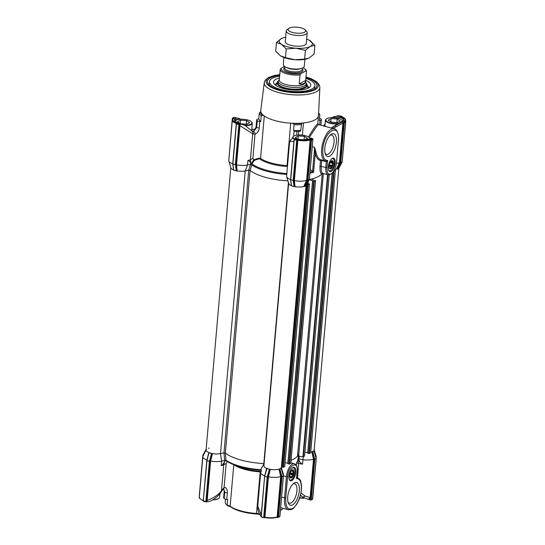 <?xml version="1.0" encoding="UTF-8"?>
<svg xmlns="http://www.w3.org/2000/svg" width="545" height="545" viewBox="0 0 545 545"><rect width="100%" height="100%" fill="white"/><g stroke="black" fill="none" stroke-linecap="round" stroke-linejoin="round"><path stroke-width="0.82" d="M296.337 465.396L296.555 462.889A38.613 13.196 5 0 0 298.054 459.728L296.514 463.161M280.416 510.522A28.081 9.599 5 0 0 281.152 510.031L282.024 509.391A28.96 9.899 5 0 0 283.202 508.342M280.43 510.365A28.96 9.899 5 0 0 282.024 509.391M279.878 516.483L279.108 516.796L279.878 516.483M260.837 471.875L260.844 471.861A11.411 3.897 5 0 0 260.837 471.875A11.411 3.897 5 0 0 260.694 472.379A11.411 3.897 5 0 0 264.659 475.771L264.788 475.921M264.618 476.303L266.634 468.319A8.775 2.998 -175 0 1 264.018 465.45A8.775 2.998 -175 0 1 264.025 465.437M260.694 472.379L257.744 506.114L261.225 514.909M277.65 517.443L276.588 517.362L277.16 516.973L280.695 476.582L281.363 476.507L277.814 517.491A0.525 0.436 62.1 0 0 277.97 517.505L281.52 476.909L281.084 475.329L280.437 475.499L278.999 469.163L279.496 469.15L281.363 476.507M280.695 476.582L280.437 475.499M262.05 516.844L262.165 517.212L261.096 516.905L264.141 517.75L265.231 517.566L264.911 517.191A11.411 3.897 5 0 0 277.16 516.973L276.588 517.362C273.413 518.24 269.625 518.309 265.231 517.566L264.911 517.191L268.447 476.807L267.827 476.752L268.133 475.56L268.726 475.703L268.447 476.807A11.411 3.897 5 0 0 280.689 476.589M303.367 456.744L302.966 459.721L298.68 458.945L297.986 459.237M300.922 492.993L305.071 496.073L310.139 497.524L313.484 459.224A11.411 3.897 5 0 1 302.966 459.721L302.57 464.183C300.711 463.332 299.464 461.853 298.83 459.748L298.483 458.917M314.145 449.605A8.775 2.998 -175 0 1 313.866 450.701L314.049 451.028L312.285 451.785L313.879 457.97L313.232 458.134L313.484 459.224L314.152 459.149L310.793 497.531L309.328 499.649L308.395 499.404L310.139 497.524L310.793 497.531M316.039 458.638L314.315 459.551L313.879 457.97L314.152 459.149M302.57 464.183A11.411 3.897 -175 0 1 298.851 463.441L296.752 462.869M315.95 457.718A11.411 3.897 5 0 0 316.216 457.01A11.411 3.897 5 0 0 316.161 456.485L314.206 449.809M202.931 456.329L203.687 454.257L203.455 455.552M206.405 449.393L203.864 454.421M206.105 449.891L203.013 456.131A11.411 3.897 5 0 0 202.869 456.635A11.411 3.897 5 0 0 206.834 460.028L206.964 460.178M206.793 460.559L208.81 452.575L206.964 460.689L208.96 452.759L211.555 453.563L209.396 461.356L206.964 460.689L203.271 501.175L205.145 501.645M259.549 514.044A4.387 1.499 5 0 0 256.572 513.465A28.96 9.899 -175 0 1 230.14 506.264A4.387 1.499 -175 0 0 227.163 505.283A30.718 10.498 -175 0 1 226.625 504.765L227.381 505.549A29.839 10.198 5 0 0 227.735 505.896L227.163 505.283L227.66 499.533A4.387 1.499 5 0 0 226.734 499.431L227.313 492.857C227.844 490.016 225.896 486.76 224.077 487.612A2.63 2.105 -124.1 0 1 223.273 489.172L221.849 490.786A2.63 1.315 31.6 0 0 221.89 490.023L224.077 487.612L226.189 463.482L223.736 464.783A11.411 3.897 -175 0 1 221.222 465.634L221.611 461.172L220.5 453.583A8.775 2.998 -175 0 1 212.468 453.569L210.629 461.056A11.411 3.897 5 0 0 221.611 461.172L224.949 460.259L226.059 460.525L225.119 460.266M210.629 461.056L210.002 461.009L210.309 459.817L210.908 459.96M210.622 461.056L207.195 500.208C209.273 499.738 211.971 498.484 215.295 496.441C219.24 493.654 219.451 493.102 221.468 490.711L223.736 464.783L224.71 461.07C223.906 463.209 222.742 464.735 221.222 465.634M225.099 460.225L224.71 461.07M250.087 170.387L225.358 453.031L224.002 452.827L220.5 453.583L224.002 452.827L224.663 460.518M225.024 460.402L225.903 460.593A38.13 13.032 5 0 0 232.701 464.286A38.13 13.032 5 0 0 261.573 470.308L261.075 469.954M261.607 470.328L260.578 469.919L264.107 463.543M298.517 458.951L298.122 458.924M297.972 459.067L298.551 459.088M297.924 459.551L298.606 459.21A0.525 0.341 41.5 0 0 298.251 459.006M280.927 468.005L281.254 468.393L279.871 469.122L282.003 476.834L283.243 475.996M227.735 505.896A5.266 1.799 -175 0 1 230.835 507A28.081 9.599 5 0 0 256.463 513.983A5.266 1.799 -175 0 1 259.897 514.63M260.912 471.725L260.21 471.895A28.96 9.899 -175 0 1 233.941 464.81M281.138 468.223L283.386 476.105L279.871 516.292L279.428 516.531A0.525 0.436 62.1 0 1 279.217 516.871L279.674 516.619M265.081 517.573L265.108 517.573C269.639 518.363 273.556 518.281 276.853 517.348M257.744 506.114L257.928 509.514C258.63 512.443 259.549 514.521 260.673 515.74L261.116 516.204M300.452 495.098L302.761 497.217L308.402 499.404M221.849 490.786L221.434 491.461A2.63 1.308 -148.5 0 0 221.468 490.711L221.89 490.023M207.195 501.686L206.65 501.809L206.575 500.242L207.195 500.208L207.195 501.686C208.66 501.795 210.261 501.359 212.005 500.378L211.705 500.555C216.958 497.101 220.2 494.077 221.434 491.461M225.412 460.293A0.525 0.436 -10.3 0 0 224.962 460.525L225.214 460.852A0.525 0.49 -76.1 0 1 225.78 460.545L238.451 466.704A29.45 10.062 5 0 0 261.089 471.37M261.525 470.178L260.783 469.688A38.613 13.196 5 0 1 225.957 460.205L225.385 453.052A38.613 13.196 -175 0 0 263.787 463.509M226.625 504.765A30.718 10.498 -175 0 1 225.187 502.674L225.487 499.234M260.708 471.718L261.416 471.391M281.52 476.909L282.003 476.834L278.488 517.028L277.97 517.505L279.428 516.531M267.69 477.161L269.789 469.32L269.38 469.306L267.22 477.1L263.705 517.294L264.141 517.75L267.69 477.161L264.645 476.33L266.784 468.502M264.318 517.682L267.827 476.752M309.328 499.649L310.766 500.126L311.277 499.656L314.792 459.476L312.666 451.757M226.189 463.482L227.469 461.336M226.747 461.199L225.214 460.852M206.65 501.809L205.097 501.339L206.412 501.965M261.266 516.619L264.645 476.33L266.948 468.645L269.38 469.306M314.315 459.551L310.766 500.126L311.72 499.438A0.525 0.436 -117.9 0 1 311.508 499.779L310.895 500.085M311.222 499.806A0.525 0.436 -117.9 0 0 311.508 499.779L312.605 499.193M313.893 450.831L316.175 458.747L312.489 499.227M223.178 489.219L224.049 489.792L224.758 492.019A33.347 11.397 -175 0 1 224.274 491.379L223.927 489.655M224.199 491.134L223.62 497.708A2.63 0.899 5 0 0 223.695 497.953L224.274 491.379A2.63 0.899 5 0 1 224.199 491.134L223.825 489.499M203.006 455.531L206.167 449.175M199.361 495.487L202.863 455.429M203.442 500.882L205.097 501.339M226.734 499.431A2.63 0.899 -175 0 1 224.186 498.593A33.347 11.397 -175 0 1 223.695 497.953M209.866 461.411L206.317 501.986L205.881 501.536L209.396 461.356L209.866 461.411L211.971 453.576L212.468 453.569M236.332 123.279L236.428 123.913L236.421 123.204L238.383 123.735L238.083 124.369L238.86 124.587L239.711 123.94L235.903 164.992L236.537 164.869L237.198 170.926A8.775 2.998 5 0 0 245.23 170.939L248.738 170.183L224.002 452.827L225.385 453.052M211.971 453.576L211.555 453.563M206.194 449.7A8.775 2.998 -175 0 0 208.81 452.575L208.96 452.759M208.476 448.297A8.775 2.998 -175 0 1 209.144 448.133M313.232 458.134L311.795 451.798L312.285 451.785M311.795 451.798A8.775 2.998 -175 0 1 310.739 452.043A8.775 2.998 5 0 0 314.186 450.006L338.833 168.316M305.786 452.275A8.775 2.998 -175 0 1 304.928 452.207M279.871 469.122L279.496 469.15M278.999 469.163A8.775 2.998 -175 0 1 270.293 469.32L268.726 475.703M269.789 469.32L270.293 469.32M298.497 454.08A38.613 13.196 -175 0 1 291.064 460.314A38.613 13.196 5 0 0 297.529 456.07L302.897 456.792L304.553 456.008M283.209 475.267A11.411 3.897 5 0 0 283.4 474.681A11.411 3.897 5 0 0 283.339 474.15L281.356 467.562M296.514 477.468L296.5 478.537L296.616 477.216M289.184 479.219A6.308 2.766 105.2 0 0 290.131 480.036A6.308 2.766 105.2 0 0 294.886 472.311A6.308 2.766 105.2 0 0 293.442 467.862A6.308 2.766 105.2 0 0 292.215 468.094M295.792 472.29A6.976 3.059 -74.8 0 1 292.951 479.675A6.976 3.059 -74.8 0 1 289.32 479.586A6.976 3.059 -74.8 0 1 289.409 473.305A6.976 3.059 -74.8 0 1 292.522 467.842A6.976 3.059 -74.8 0 1 295.792 472.29M301.283 489.757C301.658 482.454 300.063 478.714 296.5 478.537L297.114 471.595C298.394 459.803 288.373 465.103 287.617 476.623L285.75 497.98C285.457 506.646 287.617 510.202 292.222 508.662C296.024 507.252 300.976 496.931 301.283 489.757M299.314 490.8A11.799 5.178 -74.8 0 1 294.511 503.294A11.799 5.178 -74.8 0 1 288.366 503.137A11.799 5.178 -74.8 0 1 288.516 492.51A11.799 5.178 -74.8 0 1 293.782 483.272A11.799 5.178 -74.8 0 1 299.314 490.8M292.965 483.98A10.042 4.408 -74.8 0 1 294.634 483.762A10.042 4.408 -74.8 0 1 296.93 490.841A10.042 4.408 -74.8 0 1 289.354 503.151A10.042 4.408 -74.8 0 1 288.026 502.115M329.105 166.954A4.21 1.846 105.2 0 0 329.344 168.044A4.21 1.846 105.2 0 0 332.968 165.217A4.21 1.846 105.2 0 0 331.278 160.952A4.21 1.846 105.2 0 0 329.105 166.954M329.691 168.139A3.686 1.621 -74.8 0 1 329.241 167.744L330.413 168.064L330.284 168.63L329.691 168.139M329.091 166.218L331.524 166.879A3.686 1.621 -74.8 0 1 330.413 168.064M331.524 166.879L332.286 166.491L332.137 165.53L329.275 164.754M329.998 162.648L332.559 163.35A3.686 1.621 -74.8 0 1 332.137 165.53M332.559 163.35L333.05 162.56L330.651 161.579M331.374 160.966L331.762 161.075A3.686 1.621 -74.8 0 1 332.45 162.069M331.762 161.075L331.04 161.15A3.686 1.621 -74.8 0 0 331.033 161.156M332.286 166.491L329.132 165.632M330.454 161.851L333.05 162.56M236.305 123.62L232.783 163.868L235.345 164.774L236.285 170.919L236.694 170.932L235.828 164.699L235.345 164.774L238.86 124.587M234.105 117.366L233.492 117.679A0.525 0.436 62.1 0 1 233.778 117.645L232.34 118.517L228.961 158.813M310.718 139.493L307.257 180.497L306.61 180.395L310.139 140.004L309.655 139.411L311.031 139.602L307.482 180.197L306.794 181.471L306.174 181.301L306.603 180.395A11.411 3.897 -175 0 1 294.361 180.613L293.728 180.736L293.844 181.703L293.646 180.443L293.169 180.518L296.684 140.324L298.299 139.609L297.89 140.222L294.354 180.613L295.022 186.669L294.518 186.676L293.844 181.703L294.47 181.512M340.08 162.819L339.426 162.723L342.894 123.122L343.561 122.986L340.08 162.819L336.939 169.127L337.396 169.114L340.741 162.894L341.994 161.919M345.237 121.215L345.639 121.971L343.561 122.986M345.55 121.331L342.124 162.165L338.772 168.385L337.396 169.114M290.798 180.872L291.514 185.859L294.109 186.662L293.169 180.518L290.608 179.612L294.123 139.384M293.925 141.284L290.267 141.441L289.545 142.586L286.609 176.192A11.411 3.897 5 0 0 286.663 176.716L288.68 183.597A8.775 2.998 5 0 0 291.364 185.675L290.73 179.857L294.245 139.67L295.029 139.874L295.329 139.241L297.291 139.779M234.915 121.113A9.217 3.147 -175 0 1 234.52 120.064A9.217 3.147 -175 0 1 234.725 119.512L240.175 119.294M251.77 129.288L251.783 129.294C254.106 130.146 255.571 129.24 256.191 126.569A33.347 11.397 5 0 0 256.675 127.217C255.598 129.356 254.44 130.671 253.193 131.154L252.464 131.406L244.746 125.289L236.775 122.257L234.759 120.963L234.725 119.512M311.031 139.602L311.468 140.058L307.952 180.252L307.482 180.197M233.022 118.701L232.32 120.057A11.411 3.897 -175 0 0 236.278 123.449L236.421 123.204M232.626 119.178L232.831 118.279L233.376 118.64C232.197 120.064 233.246 121.446 236.516 122.789L236.516 123.156M233.376 118.64L232.899 118.974L233.376 118.64M293.728 180.736L297.379 139.731M234.411 117.345L233.778 117.645L234.425 119.144C235.522 117.931 237.313 117.788 239.8 118.715L234.411 117.345L233.723 117.795M294.245 139.67L294.157 139.043L294.245 139.67M294.852 138.723L294.252 138.961L295.329 139.241L299.11 139.343C302.686 139.895 305.8 139.833 308.463 139.173L310.841 138.301M236.775 122.257L238.383 123.735L239.473 124.042M309.655 139.411C306.481 140.29 302.7 140.358 298.299 139.609M311.304 138.396L312.585 138.634L311.992 138.948A0.525 0.436 62.1 0 1 312.408 139.561L312.85 139.336L309.328 179.523L307.952 180.252L304.601 186.479L305.983 185.743L309.206 179.285M294.968 138.689L299.11 139.343M344.256 122.707L340.741 162.894L340.271 162.832L343.772 122.782M344.086 122.475L344.29 121.848A0.525 0.436 62.1 0 1 344.699 122.468M341.552 116.344L341.552 116.712C344.808 118.054 345.857 119.437 344.685 120.861L345.08 121.508M341.647 116.296L339.855 115.806M332.927 117.631L340.857 117.645A9.217 3.147 -175 0 1 343.486 120.152A9.217 3.147 -175 0 1 343.227 120.786L342.955 121.092M332.116 117.625L333.308 116.896C336.299 116.024 338.929 116.112 341.204 117.148C343.575 118.217 344.406 119.314 343.691 120.438L335.284 125.384A46.775 15.982 -175 0 1 335.332 125.677L331.66 128.13M331.231 128.014L335.284 125.384M239.8 118.715L240.618 119.266M251.504 130.589L252.124 131.12A2.63 2.316 130.5 0 1 252.696 133.743L239.957 125.725L236.537 164.869A11.411 3.897 5 0 0 247.525 164.985L250.571 164.324M239.711 123.94L240.243 123.94L239.957 125.725L239.337 125.759M244.746 125.289L240.243 123.94M251.729 129.751L252.281 131.243A39.117 13.366 5 0 0 252.464 131.406L252.172 131.161M251.667 130.466L251.967 130.991M312.755 138.709L312.85 139.336L312.585 138.634M295.022 138.519L292.29 138.471L290.662 139.799L290.267 141.441M232.742 163.834A11.411 3.897 -175 0 1 228.839 160.966A11.411 3.897 -175 0 1 228.784 160.448L232.32 120.057M333.043 128.504L342.894 123.122A0.879 0.606 -115.7 0 0 342.165 122.06L344.093 121.951M342.165 122.06L335.332 125.677L335.986 126.651M340.857 117.645L341.204 117.148A55.801 19.068 5 0 0 339.685 115.758L341.735 116.276M236.646 165.762L236.019 165.959L235.903 164.992M236.694 170.932L237.198 170.926A8.775 2.998 5 0 0 245.23 170.939L247.525 164.985L247.914 160.523C249.365 160.83 250.298 161.899 250.727 163.732L251.79 164.931L251.865 163.854A0.525 0.354 35.4 0 1 251.238 163.398L250.918 164.365M252.464 131.406A2.63 2.316 130 0 1 253.037 134.029L254.999 134.24C256.947 133.518 259.141 131.025 259.229 128.048L259.802 121.474A2.63 0.899 -175 0 1 257.254 120.643L256.675 127.217A2.63 0.899 5 0 0 259.229 128.048M310.139 138.723L311.079 137.98L311.808 138.478M324.009 126.27L325.038 124.58M325.106 123.817L323.601 125.936L324.466 125.588L324.105 126.351M332.082 117.625L338.588 115.492M251.79 129.104L252.192 129.267A2.63 1.076 110 0 0 251.783 129.294M286.663 176.716A11.411 3.897 5 0 0 290.567 179.584M247.914 160.523A11.411 3.897 5 0 0 250.428 159.671L252.696 133.743L253.037 134.029M253.193 131.154A2.63 2.255 69.3 0 1 254.999 134.24L252.887 158.37L250.428 159.671L250.727 163.732M256.763 119.995A2.63 0.899 -175 0 1 256.688 119.75L256.116 126.324A2.63 0.899 -175 0 0 256.191 126.569L256.763 119.995A33.347 11.397 5 0 0 257.254 120.643M259.802 121.474A4.387 1.499 -175 0 1 260.728 121.576L261.232 115.826L262.418 115.22A29.839 10.198 -175 0 1 260.088 112.141L259.257 113.21A30.718 10.498 5 0 0 261.232 115.826M259.257 113.21L258.752 118.967A30.718 10.498 5 0 0 260.728 121.576M258.752 118.967A4.387 1.499 -175 0 1 258.003 119.096A2.63 0.899 -175 0 0 256.688 119.75M286.731 174.802L286.452 174.127L286.949 174.148M262.418 115.22A4.387 1.499 -175 0 1 264.284 115.99A28.96 9.899 5 0 0 275.368 120.711A28.96 9.899 5 0 0 290.717 123.184A4.387 1.499 -175 0 1 293.224 123.606L294.055 124.764L293.551 130.514A4.387 1.499 -175 0 1 294.096 130.814A2.63 0.899 5 0 0 297.005 131.468A33.347 11.397 5 0 0 298.755 131.434L298.449 135.01M251.238 163.398L253.847 159.801L252.887 158.37M254.433 160.339L253.847 159.801L258.855 158.173L260.306 158.431L254.433 160.339L251.865 163.854A38.13 13.032 5 0 0 286.84 173.528M293.551 130.514A30.718 10.498 5 0 0 300.697 130.384A4.387 1.499 -175 0 0 300.615 130.63A4.387 1.499 -175 0 0 300.615 130.698A2.63 0.899 -175 0 1 300.615 130.739A2.63 0.899 -175 0 1 298.755 131.434M309.928 173.187A38.613 13.196 -175 0 0 313.559 172.295L310.248 169.529M318.593 113.122A29.839 10.198 -175 0 1 319.125 114.212L319.813 114.777L319.309 120.534A4.387 1.499 -175 0 1 320.065 120.404A2.63 0.899 -175 0 0 321.38 119.75A2.63 0.899 -175 0 0 321.298 119.498A33.347 11.397 5 0 0 320.814 118.858A2.63 0.899 -175 0 0 319.513 118.217M305.99 76.906L311.154 78.691L316.366 81.58L319.316 84.911L319.874 87.493A27.918 9.537 -175 0 1 278.332 92.446A27.918 9.537 -175 0 1 264.257 82.629L260.769 110.526A28.96 9.899 5 0 0 260.755 110.649A28.96 9.899 5 0 0 260.769 111.33A4.387 1.499 -175 0 1 260.769 111.432A4.387 1.499 -175 0 1 260.088 112.141M300.697 130.384L301.658 123.456A29.839 10.198 -175 0 1 293.224 123.606M294.055 124.764A30.718 10.498 5 0 0 301.201 124.635M320.222 125.016A2.63 0.899 5 0 0 320.964 124.471L320.923 125.207M319.813 114.777A30.718 10.498 5 0 0 318.6 112.931M260.748 111.534L260.769 111.33A28.96 9.899 5 0 0 264.284 115.99L260.578 158.377A28.96 9.899 5 0 0 287.004 165.578L287.474 165.83M287.004 165.578L290.717 123.184A28.96 9.899 5 0 0 303.463 122.959A4.387 1.499 5 0 0 301.658 123.456M318.512 114.716A4.387 1.499 -175 0 1 319.125 114.212M302.393 135.153L303.463 122.959A28.96 9.899 5 0 0 318.457 115.697A28.96 9.899 5 0 0 318.471 115.574L319.874 87.493M340.271 162.832L338.227 166.641L337.621 166.463L339.426 162.723A11.411 3.897 5 0 1 336.497 163.337M316.25 153.424C317.524 157.485 319.268 159.631 321.489 159.862L320.514 160.516C318.185 160.175 316.407 157.907 315.187 153.697L314.669 147.361L316.25 153.424A0.879 0.518 -13.8 0 0 315.187 153.697L313.559 172.295M308.422 136.897L314.765 127.019L317.769 123.599L318.457 115.697M318.961 124.676L317.79 123.872M279.721 75.271A24.845 8.488 5 0 0 267.84 83.256A24.845 8.488 5 0 0 291.459 92.05A24.845 8.488 5 0 0 316.236 87.486A24.845 8.488 5 0 0 305.929 77.567M326.087 161.116A16.677 7.317 -74.8 0 1 325.467 161.007L327.62 160.462L326.319 161.736L321.72 160.482L321.223 166.171C321.094 170.496 321.618 172.894 322.79 173.364A0.879 0.852 -73.7 0 0 321.72 174.059C320.412 173.405 319.84 170.789 320.017 166.205L320.514 160.516L321.72 160.482A0.879 0.388 105.2 0 0 321.645 159.964M320.903 159.767L325.467 161.007A16.677 7.317 -74.8 0 1 322.79 142.994A16.677 7.317 -74.8 0 1 334.228 128.831L318.409 124.526L315.582 127.959L309.281 137.551M314.635 88.93A22.815 7.8 5 0 0 314.642 88.869L314.928 85.585A22.815 7.8 -175 0 1 300.84 91.499A22.815 7.8 -175 0 1 276.506 88.052A22.815 7.8 -175 0 1 269.468 81.607A22.815 7.8 -175 0 1 279.646 76.102M269.468 81.607L269.175 84.891A22.815 7.8 5 0 0 269.175 84.952M322.79 173.364L328.233 174.843A10.532 4.626 -74.8 0 1 325.821 167.424L320.017 166.205M328.587 169.999A6.308 2.766 105.2 0 0 329.527 170.817A6.308 2.766 105.2 0 0 334.283 163.091A6.308 2.766 105.2 0 0 332.838 158.649A6.308 2.766 105.2 0 0 331.701 158.827A6.308 2.766 105.2 0 0 331.612 158.874M332.334 158.363A6.976 3.059 -74.8 0 1 334.603 166.096A6.976 3.059 -74.8 0 1 328.717 170.367A6.976 3.059 -74.8 0 1 328.805 164.086A6.976 3.059 -74.8 0 1 331.919 158.622A6.976 3.059 -74.8 0 1 332.334 158.363M334.228 128.831C335.74 128.463 339.406 132.912 338.493 140.883L338.377 141.012C340.53 121.685 324.037 130.412 322.844 149.241C322.449 156.579 324.037 160.319 327.62 160.462L327.014 167.404A9.653 4.237 105.2 0 0 330.972 173.93A9.653 4.237 105.2 0 0 336.51 162.376L338.397 140.733M324.806 148.199A11.799 5.178 -74.8 0 1 330.876 134.526A11.799 5.178 -74.8 0 1 335.611 146.489A11.799 5.178 -74.8 0 1 325.467 154.398A11.799 5.178 -74.8 0 1 324.806 148.199M325.12 153.377A10.042 4.408 105.2 0 0 326.448 154.405A10.042 4.408 105.2 0 0 333.342 145.869A10.042 4.408 105.2 0 0 331.728 135.024A10.042 4.408 105.2 0 0 330.059 135.235M228.839 160.966L230.855 167.846A8.775 2.998 5 0 0 233.539 169.931L232.858 164.733M232.974 165.128L233.539 169.931A8.775 2.998 5 0 1 230.814 167.444M238.083 124.369L236.428 123.913L232.906 164.113L233.689 170.115L236.285 170.919M286.616 174.414A38.613 13.196 5 0 1 251.79 164.931L250.114 170.408L249.085 170.149M250.114 170.408A38.613 13.196 5 0 0 287.869 180.838A38.613 13.196 5 0 1 250.114 170.408M288.755 182.793A8.775 2.998 5 0 0 288.639 183.195A8.775 2.998 5 0 0 291.364 185.675L290.683 180.477M294.109 186.662L294.518 186.676M307.257 180.497L304.219 186.506L303.728 186.519A8.775 2.998 5 0 1 295.022 186.669A8.775 2.998 5 0 0 303.728 186.519L306.174 181.301M304.219 186.506L304.601 186.479M309.362 179.509A38.613 13.196 5 0 0 321.72 174.059L322.803 173.364M334.698 169.447A8.597 2.936 5 0 0 336.333 169.12L337.621 166.463M336.939 169.127L336.333 169.12M289.988 473.51A4.21 1.846 105.2 0 0 289.947 477.256A4.21 1.846 105.2 0 0 293.571 474.436A4.21 1.846 105.2 0 0 291.882 470.165A4.21 1.846 105.2 0 0 289.988 473.51M290.901 477.338L289.872 477.045L290.901 477.338A3.686 1.621 -74.8 0 1 290.362 477.386A3.686 1.621 -74.8 0 1 289.947 477.1M291.602 477.515L291.684 476.725L289.708 476.187M289.838 474.191L292.665 474.961A3.686 1.621 -74.8 0 1 291.684 476.725M292.665 474.961L293.373 474.341L293.067 473.448L290.253 472.685M291.159 470.928L293.094 471.452A3.686 1.621 -74.8 0 1 293.067 473.448M293.094 471.452L293.421 470.737L291.793 470.301M291.691 470.308L291.759 470.315A3.686 1.621 -74.8 0 1 292.297 470.267A3.686 1.621 -74.8 0 1 292.713 470.553M290.015 473.421L293.373 474.341M338.574 123.388A8.427 2.882 -175 0 1 328.71 122.346A8.427 2.882 -175 0 1 326.469 118.858A8.427 2.882 -175 0 1 329.943 117.768A8.427 2.882 -175 0 1 342.11 120.227A8.427 2.882 -175 0 1 342.587 121.324M338.425 122.005A5.307 1.812 5 0 0 339.065 121.671A5.307 1.812 5 0 0 339.099 121.651L340.257 121.038L339.065 120.247A5.307 1.812 5 0 0 338.377 119.791L337.185 119.001L334.834 118.824A5.307 1.812 5 0 0 333.479 118.721L331.128 118.551L329.97 119.164A5.307 1.812 5 0 0 329.296 119.519L328.138 120.132L329.33 120.922A5.307 1.812 5 0 0 330.018 121.378L331.21 122.169L333.56 122.339A5.307 1.812 5 0 0 334.916 122.441L337.266 122.618L338.425 122.005M342.11 120.227L342.41 120.54A8.775 2.998 -175 0 1 342.832 121.174M337.539 123.947A8.775 2.998 -175 0 1 325.426 120.145A8.775 2.998 -175 0 1 326.121 119.117L326.469 118.858M334.834 118.824L333.479 118.721M330.829 121.917L331.128 118.551M337.185 119.001L336.871 122.591M339.065 120.247L338.377 119.791M329.97 119.164L329.296 119.519M299.614 497.932A8.427 2.882 5 0 0 304.083 498.198M299.682 497.735A8.775 2.998 5 0 0 303.783 498.001M305.854 78.398A22.815 7.8 -175 0 1 314.928 85.585M305.697 80.231A18.673 6.383 -175 0 1 310.657 85.838A18.673 6.383 -175 0 1 298.422 90.109A18.673 6.383 -175 0 1 279.353 87.241A18.673 6.383 -175 0 1 273.624 82.595A18.673 6.383 -175 0 1 279.483 77.935M306.27 83.446A15.151 5.178 -175 0 1 307.189 84.911A15.151 5.178 -175 0 1 298.674 89.373A15.151 5.178 -175 0 1 281.724 87.145A15.151 5.178 -175 0 1 277.201 82.288A15.151 5.178 -175 0 1 278.359 81.001M305.568 81.805L306.052 82.745A14.041 4.796 -175 0 1 306.276 83.78A14.041 4.796 -175 0 1 291.868 87.336A14.041 4.796 -175 0 1 278.297 81.328A14.041 4.796 -175 0 1 278.699 80.353L279.34 79.509M284.551 66.395L281.288 68.125A12.29 4.197 5 0 0 287.378 72.826A12.29 4.197 5 0 0 301.065 73.507L300.009 74.856L299.219 83.889C303.272 84.55 305.425 83.412 305.677 80.469L306.467 71.354L305.895 69.774L303.197 67.716M279.442 78.419L280.225 69.467L281.288 68.125M279.428 78.466L279.299 79.986A13.162 4.496 5 0 0 292.018 85.613A13.162 4.496 5 0 0 305.527 82.281L305.677 80.469L299.219 83.889M301.065 73.507L305.554 71.136A12.29 4.197 5 0 0 303.081 67.784M283.911 57.498L283.298 64.474A10.532 3.597 5 0 0 285.444 66.94L286.752 67.628A8.775 2.998 5 0 0 300.329 68.82L301.739 68.363A10.532 3.597 5 0 0 304.28 66.313L304.893 59.337M289.259 28.115A8.775 2.998 5 0 0 288.823 28.388A8.775 2.998 5 0 0 296.609 33.177A8.775 2.998 5 0 0 305.105 29.818A8.775 2.998 5 0 0 297.625 27.25A8.775 2.998 5 0 0 289.259 28.115M285.444 66.94A10.532 3.597 5 0 0 301.739 68.363M305.105 29.818L306.61 31.385A10.532 3.597 -175 0 1 307.216 32.748A10.532 3.597 -175 0 1 296.412 35.418A10.532 3.597 -175 0 1 286.234 30.915A10.532 3.597 -175 0 1 287.065 29.675L288.823 28.388M306.467 71.436L305.554 71.136M281.52 56.435A16.677 5.695 5 0 0 281.567 56.462A16.677 5.695 5 0 0 294.913 59.746A16.677 5.695 5 0 0 307.373 58.724A16.677 5.695 5 0 0 307.53 58.669M306.324 42.966A10.621 3.631 -175 0 1 305.527 44.69A10.621 3.631 -175 0 1 290.567 45.276A10.621 3.631 -175 0 1 285.818 42.966A10.621 3.631 -175 0 1 285.342 41.134M285.682 37.196A16.677 5.695 5 0 0 283.202 37.809A16.677 5.695 5 0 0 281.336 38.579A16.677 5.695 5 0 0 281.465 44.302A16.677 5.695 5 0 0 295.921 48.239A16.677 5.695 5 0 0 310.248 46.448A16.677 5.695 5 0 0 310.119 40.725A16.677 5.695 5 0 0 309.008 40.071A16.677 5.695 5 0 0 306.665 39.029M309.008 40.071L314.86 45.337L310.248 46.448L305.391 50.351L295.921 48.239L286.2 48.921L281.465 44.302L276.478 42.476L281.336 38.579L283.202 37.809M276.478 42.476L275.716 51.189L280.457 55.808L285.437 57.634L294.913 59.746L304.628 59.064L309.24 57.954L314.097 54.05L314.86 45.337M304.628 59.064L305.391 50.351M285.437 57.634L286.2 48.921M293.503 138.307A8.427 2.882 -175 0 1 293.68 136.216A8.427 2.882 -175 0 1 297.148 135.126A8.427 2.882 -175 0 1 309.315 137.585A8.427 2.882 -175 0 1 309.792 138.716M305.036 139.684L305.636 139.363A5.307 1.812 5 0 0 306.276 139.036A5.307 1.812 5 0 0 306.304 139.009L307.462 138.396L306.276 137.606A5.307 1.812 5 0 0 305.588 137.149L304.396 136.359L302.046 136.189A5.307 1.812 5 0 0 300.683 136.087L298.333 135.909L297.175 136.523A5.307 1.812 5 0 0 296.507 136.877L295.342 137.497L296.534 138.28A5.307 1.812 5 0 0 297.223 138.737L297.761 139.091M309.315 137.585L309.615 137.899A8.775 2.998 -175 0 1 310.064 138.594M292.869 138.321A8.775 2.998 -175 0 1 292.631 137.51A8.775 2.998 -175 0 1 293.326 136.475L293.68 136.216M302.046 136.189L300.683 136.087M298.054 139.152L298.333 135.909M304.396 136.359L304.103 139.718M306.276 137.606L305.588 137.149M297.175 136.523L296.507 136.877M235.202 121.358A8.427 2.882 -175 0 1 235.856 120.472A8.427 2.882 -175 0 1 239.33 119.382A8.427 2.882 -175 0 1 251.49 121.842A8.427 2.882 -175 0 1 244.446 125.139M241.156 123.824L242.941 123.96A5.307 1.812 5 0 0 244.303 124.056L246.653 124.233L247.811 123.62A5.307 1.812 5 0 0 248.452 123.286A5.307 1.812 5 0 0 248.479 123.265L249.644 122.652L248.452 121.862A5.307 1.812 5 0 0 247.764 121.406L246.572 120.615L244.221 120.438A5.307 1.812 5 0 0 242.866 120.343L240.509 120.166L239.35 120.779A5.307 1.812 5 0 0 238.683 121.133L237.525 121.746L238.71 122.536A5.307 1.812 5 0 0 239.398 122.993L240.127 123.477M251.49 121.842L251.79 122.155A8.775 2.998 -175 0 1 252.294 123.293A8.775 2.998 -175 0 1 245.236 125.609M235.018 121.208A8.775 2.998 -175 0 1 235.501 120.731L235.856 120.472M244.221 120.438L242.866 120.343M240.222 123.504L240.509 120.166M246.572 120.615L246.258 124.206M248.452 121.862L247.764 121.406M239.35 120.779L238.683 121.133M212.918 499.826A8.427 2.882 5 0 0 215.057 499.69A8.427 2.882 5 0 0 218.531 498.593A8.427 2.882 5 0 0 218.695 498.464M213.245 499.615A8.775 2.998 5 0 0 215.261 499.479A8.775 2.998 5 0 0 218.879 498.341A8.775 2.998 5 0 0 219.574 497.306L219.894 493.634M264.107 463.536L263.841 463.516A38.613 13.196 5 0 1 225.358 453.031M288.618 183.392L263.909 465.839A8.775 2.998 5 0 0 272.391 469.592A8.775 2.998 5 0 0 281.397 467.365A8.775 2.998 5 0 0 281.397 467.249M306.692 184.462L308.177 184.646L309.471 183.931L307.121 183.665M306.828 184.483L282.099 467.126L281.411 467.208M282.099 467.126L283.448 467.29L284.708 466.52M285.096 462.555L287.842 463.298M309.233 179.748L314.254 181.424L315.528 180.729L311.938 179.366L311.876 178.917A38.613 13.196 5 0 0 322.115 173.61M312.571 181.083L287.808 463.666L289.531 464.074L290.764 463.311M304.941 452.043L307.687 452.793M332.184 173.283L307.659 453.161L309.376 453.563L310.636 452.793M333.908 170.96L335.4 170.204L334.514 169.829M334.664 169.522A8.775 2.998 5 0 0 336.721 169.093M230.794 167.642L206.085 450.088A8.775 2.998 5 0 0 211.044 453.276A8.775 2.998 5 0 0 220.5 453.583L245.23 170.939L248.731 170.183L250.516 164.481M298.83 459.748L297.604 477.733M202.869 456.635L199.334 497.026A11.411 3.897 5 0 0 203.299 500.412M256.463 513.983L260.21 471.895M264.005 517.675L262.261 517.198M264.911 517.191L264.284 517.225M277.821 516.987L277.16 516.973M302.761 497.217L305.071 496.073M203.176 455.811L203.224 455.232M206.575 500.242L210.002 461.009M233.778 464.742L230.14 506.264L230.835 507M261.109 516.783L264.638 476.385M206.821 460.641L203.285 501.046M312.66 498.941L311.72 499.438M224.186 498.593L224.758 492.019A2.63 0.899 5 0 0 227.313 492.857M299.035 458.992L299.219 456.056M283.359 475.805L286.425 476.643L284.558 498.007A16.677 7.317 105.2 0 0 288.373 509.752C293.721 509.882 293.666 507.599 296.453 504.588C298.742 500.971 300.295 496.761 301.106 491.965C301.732 487.945 301.623 484.553 300.772 481.773C300.813 480.39 299.6 478.994 297.134 477.577A16.677 7.317 105.2 0 0 296.698 477.488M285.75 497.98L281.581 497.197M290.846 462.78L294.368 463.741A10.532 4.626 105.2 0 0 286.425 476.643L287.617 476.623M232.511 118.224L232.381 119.702M293.646 180.443L297.202 139.854M295.029 139.874L296.684 140.324M297.27 140.256L297.89 140.222A11.411 3.897 -175 0 0 310.139 140.004L310.8 140.017M341.729 116.276L341.688 116.712M235.828 164.699L239.378 124.124M308.463 139.173L311.992 138.948L310.882 139.534M312.408 139.561L311.468 140.058M343.227 120.786L343.691 120.438L344.29 121.848L345.401 121.263M345.584 121.358L345.666 120.425A11.411 3.897 -175 0 1 345.326 121.242M294.096 130.814L293.619 136.257M297.005 131.468L296.678 135.194M310.01 172.234A38.13 13.032 5 0 0 312.728 171.573M287.453 166.511A29.45 10.062 -175 0 1 259.563 158.779M320.065 120.404L319.67 124.866M305.977 77.043A26.16 8.938 -175 0 1 314.608 89.911A26.16 8.938 -175 0 1 279.333 90.409A26.16 8.938 -175 0 1 266.123 81.498A26.16 8.938 -175 0 1 279.762 74.754M312.244 146.7L314.669 147.361L312.558 171.45M326.148 161.129A0.879 0.388 -74.8 0 1 326.319 161.736L325.821 167.424L327.014 167.404M336.531 162.097L336.619 162.246C335.311 170.394 332.518 174.598 328.233 174.843M338.377 141.012L336.51 162.376M274.987 84.707A17.535 5.995 -175 0 1 276.71 83.412M307.482 86.103A17.535 5.995 -175 0 1 308.954 87.677M306.229 84.339A14.395 4.919 -175 0 1 299.028 89.046A14.395 4.919 -175 0 1 282.249 86.996A14.395 4.919 -175 0 1 278.25 81.886M300.009 74.856A13.162 4.496 -175 0 1 286.874 73.875A13.162 4.496 -175 0 1 280.225 69.467M302.277 69.024A9.653 3.297 -175 0 1 301.787 71.906A9.653 3.297 -175 0 1 288.911 72.206A9.653 3.297 -175 0 1 284.797 67.491M284.872 66.613L284.749 68.043A8.775 2.998 5 0 0 291.132 71.524A8.775 2.998 5 0 0 301.099 70.877A8.775 2.998 5 0 0 302.23 69.569L302.359 68.139M288.414 182.684L263.841 463.516M307.755 184.666L283.025 467.31M308.177 184.646L283.448 467.29M309.424 183.985L284.694 466.629M307.653 182.677L307.571 183.624M308.225 181.621L308.061 183.495M312.714 181.144L287.985 463.788M313.777 181.437L289.054 464.081M314.254 181.424L289.531 464.074M315.48 180.777L290.751 463.427M311.876 178.917L311.842 179.332M322.252 173.48L297.529 456.07M323.376 173.521L298.667 455.947M327.579 174.666L302.897 456.792M327.995 174.781L303.32 456.771M329.146 174.938L304.546 456.124M332.348 173.112L307.836 453.283M333.574 171.498L308.899 453.569M334.105 170.919L309.376 453.563M335.352 170.258L310.623 452.902M316.216 457.01L316.107 458.277M279.898 516.422L283.427 476.058L281.295 468.325M199.334 497.026C198.496 497.503 199.838 498.75 203.374 500.766M279.217 516.871L278.12 517.457M264.127 517.75L261.082 516.898M266.778 468.516L264.604 476.35L261.062 516.837M312.687 499.07L316.223 458.699L314.084 450.967M199.3 495.725L202.829 455.348M206.31 501.986L203.258 501.175M208.953 452.772L206.78 460.6L203.237 501.121M202.835 455.327L206.167 449.135M296.575 463.018L296.364 465.437M298.387 455.906L298.054 459.728M283.4 474.681L283.311 475.635M280.661 507.654L288.373 509.752M296.698 477.454L297.134 477.577M296.664 477.842L296.487 477.468M296.671 477.808L297.223 471.466C297.604 467.324 296.657 464.749 294.368 463.741M236.278 123.429L232.735 163.95M228.893 159.174L232.313 118.374M342.171 162.103L345.7 121.726M233.492 117.679L232.395 118.258M341.763 116.31L341.729 116.725M294.102 139.179L290.56 179.7L291.507 185.893M345.666 120.425C345.632 118.899 344.283 117.652 341.626 116.684L341.511 116.875M309.376 179.462L312.912 139.104M289.545 142.586L290.655 139.806M252.192 129.267C254.433 129.805 255.741 128.824 256.116 126.324M321.38 119.75L320.964 124.471M260.667 111.705L260.755 110.649M264.257 82.629L265.252 80.197L268.671 77.451L274.292 75.496L279.776 74.611M318.409 124.519L317.769 123.599M233.682 170.142L232.735 163.977M309.369 179.489L306.017 185.716M342.165 162.124L338.813 168.351M325.426 120.145L324.888 126.29M277.201 82.288L275.845 85.395M307.189 84.911L307.986 88.208M306.099 85.449C307.06 86.423 304.812 87.595 299.348 88.985C293.237 89.584 287.576 88.924 282.351 87.002C279.129 85.551 277.739 84.216 278.182 83.01M306.086 85.953L306.276 83.78M278.107 83.508L278.297 81.328M286.234 30.915L285.26 42.06M307.216 32.748L306.242 43.893M292.631 137.51L292.556 138.376M252.294 123.293L251.647 130.711M218.531 498.593L218.879 498.341M306.038 185.681L281.397 467.365M309.471 183.931L284.742 466.575M312.537 181.022L287.808 463.666M315.528 180.729L290.798 463.373M329.187 174.931L304.587 456.07M332.137 173.33L307.659 453.161M335.4 170.204L310.67 452.847"/></g></svg>
